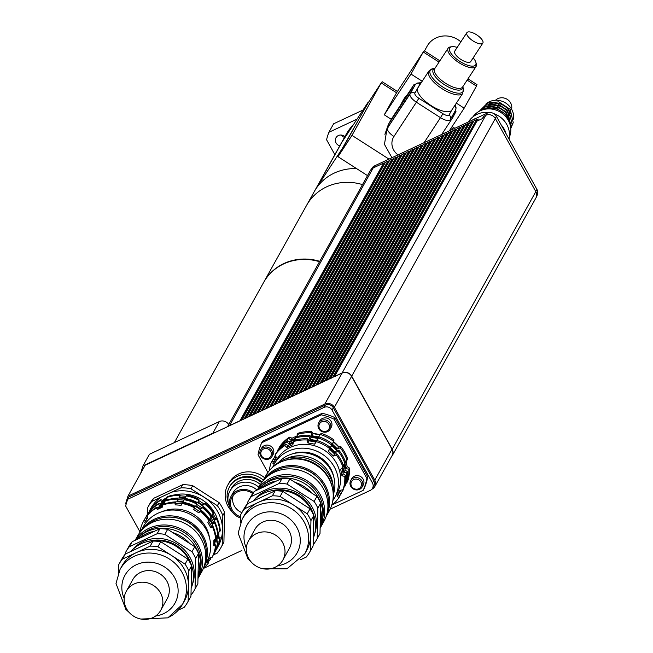<?xml version="1.0" encoding="UTF-8"?>
<svg xmlns="http://www.w3.org/2000/svg" width="653" height="653" viewBox="0 0 653 653"><rect width="100%" height="100%" fill="white"/><g stroke="black" fill="none" stroke-linecap="round" stroke-linejoin="round"><path stroke-width="0.98" d="M341.209 135.04A5.861 5.444 -150.9 0 0 344.498 137.35M339.756 145.864A5.861 5.444 29.1 0 1 336.066 142.934A5.861 5.444 29.1 0 1 336.001 137.71A5.861 5.444 29.1 0 1 344.906 136.624M357.06 119.115L328.875 132.306A66.786 62.011 -150.9 0 0 326.582 139.75L334.85 154.663M328.875 132.306L333.618 123.792L363.003 110.047M424.483 50.942L427.144 46.159A22.3 20.708 29.1 0 1 436.049 37.931A22.3 20.708 29.1 0 1 460.847 41.849M353.404 124.69A50.085 46.51 -150.9 0 0 346.294 134.134L341.119 143.423A50.085 46.51 -150.9 0 0 340.695 144.199M344.629 138.085A50.085 46.51 -150.9 0 0 341.119 143.423M454.847 128.306L452.121 126.56M476.249 85.976L477.008 84.621L467.981 78.833M439.869 60.811L424.213 50.771L423.364 52.069M423.462 52.126L424.213 50.771M397.416 91.477L382.152 81.698L381.303 82.988M381.393 83.045L382.152 81.698M401.097 104.26A23.851 22.145 29.1 0 1 402.093 102.203A23.851 22.145 29.1 0 1 405.195 97.999M402.093 102.203L403.391 99.876A23.851 22.145 29.1 0 1 407.154 95.012M356.538 168.58A50.085 46.51 -150.9 0 0 314.297 191.541L306.616 205.32A50.085 46.51 29.1 0 1 362.497 184.611A50.085 46.51 29.1 0 0 306.616 205.32L263.853 282.031A50.085 46.51 29.1 0 1 319.733 261.322M314.509 191.158A50.085 46.51 29.1 0 1 314.722 190.774A50.085 46.51 29.1 0 1 316.321 188.129L342.425 148.288L368.268 102.684M367.949 102.488L341.854 142.33A50.085 46.51 -150.9 0 0 340.254 144.966L314.722 190.774M467.132 80.123L476.461 86.106L464.177 108.161L456.341 103.133M449.272 130.91L464.177 108.161M422.197 81.25L410.982 74.058L423.275 52.003L439.02 62.1M391.245 119.295L384.274 114.822L410.982 74.058M384.274 114.822L396.567 92.775L423.275 52.003M396.567 92.775L381.205 82.931L351.967 135.383L388.984 159.12M453.19 129.082L451.272 127.849M381.205 82.931L367.247 104.243L342.621 148.419L338.009 156.696L351.967 135.383M367.508 175.608L338.009 156.696M483.938 116.152L482.649 118.471L476.861 121.18L334.54 376.495L342.148 372.936A7.159 6.644 29.1 0 1 351.706 376.177L392.208 449.248A7.159 6.644 29.1 0 1 392.29 455.614L535.909 197.981A7.159 6.644 -150.9 0 0 535.819 191.607L495.317 118.536A7.159 6.644 -150.9 0 0 485.759 115.303L483.938 116.152A7.461 6.93 29.1 0 0 483.465 116.634L482.363 118.601M477.163 121.034L478.265 119.058L476.421 119.923L476.87 120.74L477.49 120.454M334.54 376.495L332.687 377.361L476.421 119.923M241.855 512.613A14.309 13.289 29.1 0 1 233.268 495.268M240.549 516.801A14.309 13.289 29.1 0 1 232.019 497.104A14.309 13.289 29.1 0 1 252.67 493.554M240.524 517.96A15.501 14.399 29.1 0 1 230.974 496.525A15.501 14.399 29.1 0 1 253.315 492.656M230.974 496.525L233.129 492.656A15.501 14.399 29.1 0 1 257.045 490.109M229.84 507.144A19.084 17.721 29.1 0 1 230.003 490.917A19.084 17.721 29.1 0 1 258.857 487.244M230.003 490.917L231.513 488.207A19.084 17.721 29.1 0 1 260.392 484.559M228.534 503.716A21.467 19.933 29.1 0 1 229.432 487.048A21.467 19.933 29.1 0 1 261.633 482.689M229.652 486.665A21.467 19.933 29.1 0 1 229.864 486.273A21.467 19.933 29.1 0 1 262.147 481.996M231.864 511.47A23.851 22.145 29.1 0 1 227.783 485.114A23.851 22.145 29.1 0 1 263.379 480.126M227.783 485.114L229.072 482.796A23.851 22.145 29.1 0 1 264.669 477.8M148.558 513.209A38.641 35.874 29.1 0 1 161.16 497.088L171.592 492.207A38.641 35.874 29.1 0 1 213.531 505.544A38.641 35.874 29.1 0 1 217.547 547.287M147.684 513.731L147.823 507.34A41.743 38.756 -150.9 0 1 148.019 506.981L149.741 503.887A41.743 38.756 -150.9 0 0 149.545 504.247M149.741 503.887A41.743 38.756 -150.9 0 1 153.537 498.37L151.806 501.463L161.16 497.088M151.806 501.463A41.743 38.756 -150.9 0 0 148.019 506.981M222.828 515.56A41.743 38.756 -150.9 0 0 217.367 505.716L219.098 502.622A41.743 38.756 -150.9 0 1 224.55 512.466L222.828 515.56L222.2 545.141A41.743 38.756 -150.9 0 1 220.934 547.622A41.743 38.756 -150.9 0 1 217.147 553.148L213.278 554.96M190.962 488.787A41.743 38.756 -150.9 0 0 180.946 487.832L182.669 484.738A41.743 38.756 -150.9 0 1 192.684 485.693L190.962 488.787L217.367 505.716M171.592 492.207L180.946 487.832M220.934 547.622L222.665 544.529A41.743 38.756 -150.9 0 0 223.922 542.047L222.2 545.141M224.55 512.466L223.922 542.047M192.684 485.693L219.098 502.622M153.537 498.37L182.669 484.738M326.761 430.996A5.363 4.979 29.1 0 1 318.942 425.985A5.363 4.979 29.1 0 1 326.949 422.238A5.363 4.979 29.1 0 1 326.761 430.996M327.545 431.633A6.563 6.089 -150.9 0 0 330.165 429.209A6.563 6.089 -150.9 0 0 327.398 420.695A6.563 6.089 -150.9 0 0 318.705 422.826A6.563 6.089 -150.9 0 0 319.929 430.18A6.563 6.089 -150.9 0 0 327.545 431.633M318.705 422.826L319.782 420.891A6.563 6.089 29.1 0 1 328.475 418.761A6.563 6.089 29.1 0 1 331.242 427.274L330.165 429.209M351.6 486.297A5.363 4.979 29.1 0 1 356.326 479.073A5.363 4.979 29.1 0 1 360.734 487.032A5.363 4.979 29.1 0 1 351.6 486.297M350.783 486.395A6.563 6.089 -150.9 0 0 356.522 489.946A6.563 6.089 -150.9 0 0 362.162 486.942A6.563 6.089 -150.9 0 0 359.403 478.429A6.563 6.089 -150.9 0 0 350.71 480.559A6.563 6.089 -150.9 0 0 350.783 486.395M350.71 480.559L351.787 478.625A6.563 6.089 29.1 0 1 360.48 476.494A6.563 6.089 29.1 0 1 363.239 485.008L362.162 486.942M270.717 451.435A5.363 4.979 29.1 0 1 265.991 458.659A5.363 4.979 29.1 0 1 261.575 450.701A5.363 4.979 29.1 0 1 270.717 451.435M271.958 450.57A6.563 6.089 -150.9 0 0 266.228 447.011A6.563 6.089 -150.9 0 0 260.58 450.015A6.563 6.089 -150.9 0 0 263.347 458.528A6.563 6.089 -150.9 0 0 272.04 456.406A6.563 6.089 -150.9 0 0 271.958 450.57M260.58 450.015L261.657 448.08A6.563 6.089 29.1 0 1 267.306 445.077A6.563 6.089 29.1 0 1 273.044 448.635A6.563 6.089 29.1 0 1 273.117 454.472L272.04 456.406M292.054 453.99A30.413 28.234 29.1 0 1 330.671 468.601A30.413 28.234 29.1 0 1 333.854 477.294M332.801 500.647A34.585 32.111 -150.9 0 0 334.679 497.7A34.585 32.111 -150.9 0 0 328.214 458.92A34.585 32.111 -150.9 0 0 288.071 451.264A34.585 32.111 -150.9 0 0 274.26 464.022A34.585 32.111 -150.9 0 0 272.742 467.164M297.017 435.894L292.095 438.204L289.516 437.192L288.871 438.351L290.928 440.31L295.132 438.359M296.944 436.588L297.809 433.339A38.454 35.703 29.1 0 1 311.767 431.657L311.114 432.817L311.905 435.755L318.615 436.963L321.137 433.388L319.782 434.865L313.081 433.649L311.767 431.657M321.137 433.388A38.454 35.703 29.1 0 1 333.977 439.991L332.442 444.122L337.381 448.856L340.205 447.795L340.85 446.636L338.548 446.758L333.618 442.016L333.977 439.991M340.85 446.636A38.454 35.703 29.1 0 1 347.665 459.01L345.339 461.655M344.996 463.777L345.976 468.658L348.767 469.189L349.412 468.03L347.143 466.56L346.066 461.01M349.412 468.03A38.454 35.703 29.1 0 1 347.6 481.441L346.319 482.714M342.245 489.905L342.915 490.558L343.38 489.015M279.304 448.056L279.77 446.513A38.454 35.703 29.1 0 1 289.516 437.192M297.164 434.498A38.454 35.703 29.1 0 1 311.114 432.817M279.125 447.672A38.454 35.703 29.1 0 1 288.871 438.351M274.366 457.949A38.454 35.703 29.1 0 1 275.084 455.631L275.525 455.704M342.915 490.558A38.454 35.703 29.1 0 1 341.38 492.607M348.767 469.189A38.454 35.703 29.1 0 1 346.955 482.6M340.205 447.795A38.454 35.703 29.1 0 1 347.021 460.169M295.017 439.485L290.095 441.795L287.516 440.783L286.863 441.942L288.92 443.901L293.132 441.95M294.944 440.179L295.809 436.93A38.454 35.703 29.1 0 1 309.759 435.249L309.114 436.408L309.906 439.347L316.607 440.555L319.137 436.979L317.782 438.457L311.073 437.241L309.759 435.249M319.137 436.979A38.454 35.703 29.1 0 1 331.969 443.583L330.442 447.713L335.373 452.447L338.205 451.386L338.85 450.227L336.54 450.35L331.618 445.607L331.969 443.583M338.85 450.227A38.454 35.703 29.1 0 1 345.666 462.602L343.339 465.246M342.988 467.368L343.976 472.25L346.767 472.78L347.412 471.621L345.143 470.152L344.066 464.601M347.412 471.621A38.454 35.703 29.1 0 1 345.6 485.032L344.319 486.305M340.197 490.272L339.119 492.411L340.915 494.15L341.56 492.982L340.319 490.248M276.692 457.533L273.729 458.063L273.076 459.222L275.517 459.639M277.305 451.647L277.77 450.105A38.454 35.703 29.1 0 1 287.516 440.783M295.156 438.09A38.454 35.703 29.1 0 1 309.114 436.408M277.125 451.264A38.454 35.703 29.1 0 1 286.863 441.942M272.366 461.54A38.454 35.703 29.1 0 1 273.076 459.222M340.915 494.15A38.454 35.703 29.1 0 1 339.372 496.198M346.767 472.78A38.454 35.703 29.1 0 1 344.955 486.191M338.205 451.386A38.454 35.703 29.1 0 1 345.013 463.761M293.009 443.077L288.095 445.387L285.508 444.375L284.863 445.534L286.92 447.493L292.846 444.717L293.801 440.522A38.454 35.703 29.1 0 1 307.759 438.84L307.114 440L307.898 442.938L314.607 444.146L317.138 440.571L315.774 442.048L309.073 440.832L307.759 438.84M317.138 440.571A38.454 35.703 29.1 0 1 329.969 447.174L328.443 451.305L333.373 456.039L336.197 454.978L336.85 453.819L334.54 453.941L329.618 449.199L329.969 447.174M336.85 453.819A38.454 35.703 29.1 0 1 343.658 466.193L340.703 469.401L341.968 475.841L344.768 476.372L345.413 475.213L343.143 473.743L342.058 468.193M345.413 475.213A38.454 35.703 29.1 0 1 343.6 488.624L342.956 489.783L339.993 490.313L337.119 496.002L338.907 497.741L339.56 496.574L338.287 493.905L340.115 490.289M274.693 461.124L271.721 461.655L271.077 462.814L273.517 463.23L276.39 457.524L275.125 454.855L275.77 453.696A38.454 35.703 29.1 0 1 285.508 444.375M293.156 441.681A38.454 35.703 29.1 0 1 307.114 440M275.125 454.855A38.454 35.703 29.1 0 1 284.863 445.534M269.363 470.593A38.454 35.703 29.1 0 1 271.077 462.814M338.907 497.741A38.454 35.703 29.1 0 1 331.667 505.316M344.768 476.372A38.454 35.703 29.1 0 1 342.956 489.783M336.197 454.978A38.454 35.703 29.1 0 1 343.013 467.352M320.492 434.547A38.454 35.703 29.1 0 1 333.324 441.15M318.493 438.139A38.454 35.703 29.1 0 1 331.324 444.742M316.485 441.73A38.454 35.703 29.1 0 1 329.324 448.333M312.967 433.478A35.058 32.552 29.1 0 1 319.946 434.694M333.667 441.738A35.058 32.552 29.1 0 1 338.76 446.742M291.05 441.338A35.058 32.552 29.1 0 1 294.03 439.747A35.058 32.552 29.1 0 1 295.034 439.298M310.689 436.653A35.058 32.552 29.1 0 1 318.264 437.926M331.748 444.84A35.058 32.552 29.1 0 1 337.274 450.309M344.278 464.405A35.058 32.552 29.1 0 1 345.086 469.858M289.05 444.93A35.058 32.552 29.1 0 1 292.03 443.338A35.058 32.552 29.1 0 1 293.034 442.889M308.689 440.244A35.058 32.552 29.1 0 1 316.264 441.518M329.749 448.431A35.058 32.552 29.1 0 1 335.275 453.9M342.278 467.997A35.058 32.552 29.1 0 1 343.086 473.449M274.26 464.022L276.407 460.185A34.585 32.111 29.1 0 1 290.21 447.427A34.585 32.111 29.1 0 1 330.353 455.076A34.585 32.111 29.1 0 1 336.817 493.864L334.679 497.7M314.607 444.146L315.774 442.048M316.607 440.555L317.782 438.457M309.906 439.347L311.073 437.241M307.898 442.938L309.073 440.832M311.905 435.755L313.081 433.649M318.615 436.963L319.782 434.865M333.373 456.039L334.54 453.941M335.373 452.447L336.54 450.35M330.442 447.713L331.618 445.607M328.443 451.305L329.618 449.199M332.442 444.122L333.618 442.016M337.381 448.856L338.548 446.758M341.968 475.841L343.143 473.743M343.976 472.25L345.143 470.152M345.976 468.658L347.143 466.56M337.119 496.002L338.287 493.905M339.119 492.411L340.286 490.313M288.92 443.901L290.095 441.795M286.92 447.493L288.095 445.387M290.928 440.31L292.095 438.204M267.877 472.494L258.041 454.749A56.052 52.044 29.1 0 1 261.739 442.718L321.3 414.851A56.052 52.044 29.1 0 1 334.075 419.185L366.864 478.339A56.052 52.044 29.1 0 1 363.158 490.37L332.336 504.793M321.3 414.851L322.166 413.308L262.604 441.167L261.739 442.718M322.166 413.308A56.052 52.044 29.1 0 1 334.932 417.634L334.075 419.185M334.932 417.634L367.729 476.788L366.864 478.339M367.729 476.788A56.052 52.044 29.1 0 1 364.023 488.828L363.158 490.37M392.29 455.614A7.159 6.644 29.1 0 1 391.392 456.847M126.062 504.434L125.637 503.659L127.947 496.158L324.81 404.052A7.159 6.644 29.1 0 1 334.369 407.292L374.765 480.159A7.159 6.644 29.1 0 1 374.846 486.526L392.102 455.582A7.159 6.644 -150.9 0 0 392.012 449.215L351.624 376.348A7.159 6.644 -150.9 0 0 342.066 373.108L334.597 376.601M476.306 119.719L473.939 120.829L330.385 378.569L328.475 379.336L472.095 121.695L469.727 122.797L326.174 380.536L324.263 381.303L467.883 123.662L465.516 124.772L321.962 382.511L320.052 383.27L463.663 125.637L461.304 126.739L317.75 384.478L315.84 385.246L459.451 127.604L457.092 128.714L313.53 386.454L311.685 387.319L455.239 129.58L452.88 130.682L309.318 388.421L307.473 389.286L451.027 131.547L448.668 132.657L305.106 390.396L303.261 391.261L446.815 133.522L444.456 134.624L300.894 392.363L299.05 393.228L442.603 135.489L440.236 136.591L296.682 394.339L294.781 395.098L438.392 137.457L436.024 138.567L292.471 396.306L290.561 397.073L434.18 139.432L431.813 140.534L288.259 398.281L286.349 399.04L429.968 141.399L427.601 142.509L284.047 400.248L282.137 401.015L425.756 143.374L423.389 144.476L279.835 402.215L277.925 402.983L421.536 145.341L419.177 146.452L275.615 404.191L273.77 405.056L417.324 147.317L414.965 148.419L271.403 406.158L269.558 407.023L413.112 149.284L410.753 150.394L267.191 408.133L265.347 408.998L408.9 151.259L406.541 152.361L262.979 410.1L261.135 410.966L404.689 153.226L402.321 154.328L258.768 412.076L256.866 412.835L400.477 155.194L398.11 156.304L254.556 414.043L252.646 414.81L396.265 157.169L393.898 158.271L250.344 416.018L248.434 416.777L392.053 159.136L389.686 160.246L246.132 417.985L244.222 418.753L387.841 161.111L385.474 162.213L241.92 419.961L240.01 420.72L383.621 163.079L373.149 167.984A7.159 6.644 -150.9 0 0 370.292 170.621L227.562 426.67M383.621 163.079L384.503 163.952M334.132 376.814L476.87 120.74M473.752 121.172L472.209 121.899L472.976 122.568M329.92 378.789L472.658 122.715M469.531 123.148L467.989 123.866L468.756 124.535M325.7 380.756L468.446 124.682M465.32 125.115L463.777 125.841L464.544 126.511M321.488 382.731L464.234 126.658M461.108 127.09L459.565 127.808L460.332 128.478M317.276 384.699L460.022 128.625M456.896 129.057L455.353 129.784L456.12 130.453M313.065 386.674L455.81 130.6M452.684 131.033L451.141 131.751L451.909 132.42M308.853 388.641L451.59 132.567M448.472 133L446.93 133.726L447.697 134.396M304.641 390.616L447.378 134.542M444.26 134.975L442.718 135.693L443.485 136.363M300.429 392.584L443.167 136.51M440.049 136.942L438.506 137.661L439.273 138.33M296.217 394.551L438.955 138.477M435.837 138.909L434.294 139.636L435.061 140.305M292.005 396.526L434.743 140.452M431.617 140.885L430.082 141.603L430.841 142.272M287.785 398.493L430.531 142.419M427.405 142.852L425.862 143.578L426.629 144.248M283.573 400.469L426.319 144.395M423.193 144.827L421.65 145.546L422.418 146.215M279.362 402.436L422.107 146.362M418.981 146.794L417.438 147.521L418.206 148.19M275.15 404.411L417.896 148.337M414.769 148.77L413.227 149.488L413.994 150.157M270.938 406.378L413.684 150.304M410.557 150.737L409.015 151.463L409.782 152.133M266.726 408.354L409.464 152.28M406.346 152.712L404.803 153.431L405.57 154.1M262.514 410.321L405.252 154.247M402.134 154.679L400.591 155.406L401.358 156.067M258.302 412.296L401.04 156.222M397.922 156.655L396.379 157.373L397.146 158.042M254.09 414.263L396.828 158.189M393.71 158.622L392.167 159.34L392.935 160.009M249.879 416.23L392.616 160.156M389.49 160.589L387.947 161.315L388.715 161.985M245.659 418.206L388.404 162.132M241.863 419.855L244.222 418.753M244.279 418.851L241.92 419.961M246.075 417.887L248.434 416.777M248.491 416.883L246.132 417.985M250.287 415.912L252.646 414.81M252.703 414.908L250.344 416.018M254.499 413.945L256.866 412.835M256.915 412.941L254.556 414.043M258.71 411.97L261.078 410.868M261.135 410.966L258.768 412.076M262.922 410.002L265.289 408.892M265.347 408.998L262.979 410.1M267.134 408.027L269.501 406.925M269.558 407.023L267.191 408.133M271.346 406.06L273.713 404.95M273.77 405.056L271.403 406.158M275.566 404.085L277.925 402.983M277.982 403.081L275.615 404.191M279.778 402.117L282.137 401.015M282.194 401.113L279.835 402.215M283.99 400.15L286.349 399.04M286.406 399.146L284.047 400.248M288.202 398.175L290.561 397.073M290.618 397.171L288.259 398.281M292.413 396.208L294.781 395.098M294.829 395.204L292.471 396.306M296.625 394.232L298.992 393.13M299.05 393.228L296.682 394.339M300.837 392.265L303.204 391.155M303.261 391.261L300.894 392.363M305.049 390.29L307.416 389.188M307.473 389.286L305.106 390.396M309.261 388.323L311.628 387.213M311.685 387.319L309.318 388.421M313.481 386.347L315.84 385.246M315.897 385.343L313.53 386.454M317.693 384.38L320.052 383.27M320.109 383.376L317.75 384.478M321.905 382.405L324.263 381.303M324.321 381.401L321.962 382.511M326.116 380.438L328.475 379.336M328.532 379.434L326.174 380.536M330.328 378.471L332.687 377.361M332.744 377.467L330.385 378.569M241.447 420.173L384.193 164.099M385.278 162.564L383.735 163.283M240.067 420.826L228.468 426.246A7.159 6.644 29.1 0 1 229.53 425.625L240.01 420.72M536.529 196.373L536.995 195.541A6.914 6.424 -150.9 0 0 536.913 189.386L496.402 116.316A6.914 6.424 -150.9 0 0 487.162 113.181L374.553 165.87A6.914 6.424 -150.9 0 0 371.794 168.417L371.328 169.258M228.468 426.246L145.195 465.205L127.947 496.158M139.938 531.787L125.605 505.928L127.645 499.3L324.084 407.399A5.967 5.534 29.1 0 1 332.05 410.092L372.439 482.959A5.967 5.534 29.1 0 1 372.512 488.264A5.967 5.534 29.1 0 1 370.129 490.468L330.124 509.185M372.512 488.264L373.802 485.946A5.967 5.534 29.1 0 0 373.736 480.641L333.34 407.774A5.967 5.534 29.1 0 0 325.374 405.072L128.935 496.974L127.645 499.3M241.912 550.455L203.32 568.51M374.846 486.526A7.159 6.644 29.1 0 1 371.99 489.17L371.794 489.26M228.73 424.572A7.159 6.644 -150.9 0 0 219.31 421.569L149.439 454.259L142.974 465.858L212.837 433.176A7.159 6.644 29.1 0 1 214.935 432.58M140.681 473.303L142.974 465.858M319.521 261.706A50.085 46.51 -150.9 0 0 263.641 282.414L174.343 442.603M472.274 120.152A22.3 20.708 29.1 0 1 474.388 119.001A22.3 20.708 29.1 0 1 476.641 118.103M501.129 124.837A22.3 20.708 29.1 0 1 506.14 133.873M468.454 121.931A22.3 20.708 29.1 0 1 476.976 114.365A22.3 20.708 29.1 0 1 489.432 112.585M493.872 113.671A22.3 20.708 29.1 0 1 509.022 139.073M472.87 116.92A20.969 19.476 29.1 0 1 480.241 110.773A20.969 19.476 29.1 0 1 503.855 114.724A20.969 19.476 29.1 0 1 509.332 137.244M486.069 103.819A16.692 15.501 29.1 0 1 489.342 101.754A16.692 15.501 29.1 0 1 506.54 103.598A16.692 15.501 29.1 0 1 513.536 119.132M482.053 110.039A19.084 17.721 29.1 0 1 482.6 109.769A19.084 17.721 29.1 0 1 510.36 125.817M486.681 107.957A16.692 15.501 29.1 0 1 509.691 120.789M487.758 106.023A16.692 15.501 29.1 0 1 510.768 118.854M488.836 104.088A16.692 15.501 29.1 0 1 511.846 116.92M495.521 100.26A9.542 8.856 29.1 0 1 497.888 98.627A9.542 8.856 29.1 0 1 508.001 99.893A9.542 8.856 29.1 0 1 511.593 109.214M473.123 40.976A9.542 3.534 -146.8 0 1 466.871 32.65A9.542 3.534 -146.8 0 1 476.788 34.919A9.542 3.534 -146.8 0 1 482.828 43.106A9.542 3.534 -146.8 0 1 473.123 40.976M482.828 43.106L470.691 61.635A9.542 3.534 -146.8 0 1 460.985 59.505A9.542 3.534 -146.8 0 1 454.725 51.179L466.871 32.65M451.411 46.828A16.692 6.187 33.2 0 0 450.652 46.885A16.692 6.187 33.2 0 0 448.138 48.183A16.692 6.187 33.2 0 0 459.083 62.753A16.692 6.187 33.2 0 0 476.07 66.484A16.692 6.187 33.2 0 0 476.266 63.659A16.692 6.187 33.2 0 0 476.004 62.933M473.172 57.848A15.501 5.746 -146.8 0 1 475.857 62.28A15.501 5.746 -146.8 0 1 459.908 61.439A15.501 5.746 -146.8 0 1 452.072 46.706A15.501 5.746 -146.8 0 1 457.206 47.391M451.803 110.055L449.044 115.001A5.967 2.212 -146.8 0 1 442.954 113.72L418.867 98.277A5.967 2.212 -146.8 0 1 414.924 93.118A3.575 3.322 -150.9 0 0 410.092 93.975L411.602 91.265A1.192 0.441 -146.8 0 1 410.819 90.22A1.192 0.441 -146.8 0 1 412.035 90.489L389.139 125.547A23.851 22.145 -150.9 0 0 388.38 126.804L386.87 129.514L384.462 144.378L391.955 157.724M450.448 119.328L451.745 117.001A1.192 0.441 33.2 0 0 452.962 117.271A1.192 0.441 33.2 0 0 452.186 116.234M451.745 117.001L454.766 111.59A1.192 0.441 33.2 0 0 455.982 111.851A1.192 0.441 33.2 0 0 455.206 110.814M412.035 90.489L413.112 88.555A1.192 0.441 -146.8 0 1 412.329 87.518A1.192 0.441 -146.8 0 1 413.545 87.78L411.896 90.408M453.264 114.299A1.192 0.441 33.2 0 0 454.472 114.561A1.192 0.441 33.2 0 0 453.696 113.524M413.545 87.78L414.622 85.845A1.192 0.441 -146.8 0 1 413.839 84.808A1.192 0.441 -146.8 0 1 415.047 85.07L413.406 87.698M454.766 111.59L455.435 110.381A3.575 3.322 -150.9 0 0 454.537 105.884M451.852 109.973A20.276 7.51 -146.8 0 1 451.745 110.145A20.276 7.51 -146.8 0 1 430.898 105.459A20.276 7.51 -146.8 0 1 417.724 88.09A20.276 7.51 -146.8 0 1 417.83 87.926L428.858 71.087A20.276 7.51 33.2 0 0 442.154 88.767A20.276 7.51 33.2 0 0 462.781 93.306L463.279 88.302A19.574 7.256 -146.8 0 1 443.134 87.233A19.574 7.256 -146.8 0 1 433.249 68.63L434.882 68.418M415.512 84.351L415.292 84.645A3.575 3.322 29.1 0 1 420.124 83.796L420.842 83.323M400.901 104.562A23.851 22.145 -150.9 0 0 400.256 105.533M257.339 489.979L259.706 485.718A36.731 34.103 29.1 0 1 274.366 472.176A36.731 34.103 29.1 0 1 317.007 480.298A36.731 34.103 29.1 0 1 323.88 521.486L320.639 527.289A36.731 34.103 -150.9 0 0 313.775 486.101A36.731 34.103 -150.9 0 0 271.134 477.972A36.731 34.103 -150.9 0 0 257.421 489.938M320.125 528.187A36.731 34.103 -150.9 0 0 320.639 527.289M263.396 484.787A35.54 33.001 29.1 0 1 271.485 479.384A35.54 33.001 29.1 0 1 308.747 483.791A35.54 33.001 29.1 0 1 322.737 517.862M282.61 542.561A19.68 18.268 29.1 0 1 282.847 560.07A19.68 18.268 29.1 0 1 256.76 566.453A19.68 18.268 29.1 0 1 248.466 540.913A19.68 18.268 29.1 0 1 265.412 531.901A19.68 18.268 29.1 0 1 282.61 542.561M248.466 540.913L254.939 529.305A19.68 18.268 29.1 0 1 271.877 520.294A19.68 18.268 29.1 0 1 289.083 530.954A19.68 18.268 29.1 0 1 289.312 548.463L282.847 560.07M244.597 508.801L247.405 503.773L275.158 490.787L272.358 495.823L244.597 508.801A39.237 36.429 29.1 0 0 241.177 513.821L243.977 508.793A39.237 36.429 29.1 0 1 247.405 503.773M280.104 496.443L282.904 491.415L310.02 508.793L307.212 513.821L280.104 496.443A39.237 36.429 29.1 0 0 272.358 495.823M310.95 520.563L313.75 515.535L313.114 545.9L310.306 550.928L310.95 520.563A39.237 36.429 29.1 0 0 307.212 513.821M300.576 559.727L306.298 557.05A39.237 36.429 29.1 0 0 309.718 552.03L312.526 547.002A39.237 36.429 29.1 0 0 313.114 545.9M241.177 513.821A39.237 36.429 29.1 0 0 240.59 514.923L240.418 522.816M251.503 496.427L254.303 491.399L282.055 478.412L279.255 483.44L251.503 496.427A39.237 36.429 -150.9 0 0 248.075 501.447A39.237 36.429 -150.9 0 0 247.487 502.549L247.414 503.765M287.002 484.061L289.81 479.033L316.917 496.411L314.109 501.447L287.002 484.061A39.237 36.429 -150.9 0 0 279.255 483.44M317.848 508.189L320.656 503.153L320.011 533.525L317.203 538.554L317.848 508.189A39.237 36.429 -150.9 0 0 314.109 501.447M313.138 544.708L313.195 544.675A39.237 36.429 -150.9 0 0 316.623 539.656A39.237 36.429 -150.9 0 0 317.203 538.554M282.055 478.412A39.237 36.429 29.1 0 1 289.81 479.033M316.917 496.411A39.237 36.429 29.1 0 1 320.656 503.153M320.011 533.525A39.237 36.429 29.1 0 1 319.423 534.627L316.623 539.656M248.075 501.447L250.883 496.419A39.237 36.429 29.1 0 1 254.303 491.399M253.046 501.137A35.776 33.221 29.1 0 1 298.617 496.231A35.776 33.221 29.1 0 1 313.277 538.088M310.02 508.793A39.237 36.429 29.1 0 1 313.75 515.535M275.158 490.787A39.237 36.429 29.1 0 1 282.904 491.415M242.173 519.143L244.198 515.511A35.776 33.221 29.1 0 1 258.474 502.312A35.776 33.221 29.1 0 1 293.654 505.128A35.776 33.221 29.1 0 1 310.632 535.746A35.776 33.221 29.1 0 1 306.698 550.348L304.673 553.981A35.776 33.221 -150.9 0 0 297.98 513.87A35.776 33.221 -150.9 0 0 256.449 505.944A35.776 33.221 -150.9 0 0 242.173 519.143L238.157 533.15L248.001 559.05L251.495 562.29M310.306 550.928A39.237 36.429 29.1 0 1 309.718 552.03M254.099 500.002A35.107 32.593 29.1 0 1 265.265 491.285A35.107 32.593 29.1 0 1 304.012 497.194A35.107 32.593 29.1 0 1 314.681 533.77M271.215 490.868A33.393 31.001 29.1 0 1 313.448 514.409M260.433 488.526A36.731 34.103 29.1 0 1 267.942 483.702A36.731 34.103 29.1 0 1 276.611 480.959M294.797 482.232A36.731 34.103 29.1 0 1 311.873 493.178M320.525 509.283A36.731 34.103 29.1 0 1 320.158 526.587M258.343 489.505A36.731 34.103 29.1 0 1 269.322 481.228A36.731 34.103 29.1 0 1 310.836 488.273A36.731 34.103 29.1 0 1 320.125 527.942M267.64 476.355A35.54 33.001 29.1 0 1 276.701 470.021A35.54 33.001 29.1 0 1 314.534 474.87A35.54 33.001 29.1 0 1 327.675 509.813M279.508 468.862A35.303 32.772 29.1 0 1 327.806 495.782M262.89 481.049A36.258 33.662 29.1 0 1 276.709 468.789A36.258 33.662 29.1 0 1 318.305 476.331A36.258 33.662 29.1 0 1 326.174 516.327M262.792 481.171L265.902 475.588A36.258 33.662 29.1 0 1 280.374 462.21A36.258 33.662 29.1 0 1 322.46 470.233A36.258 33.662 29.1 0 1 329.243 510.891L326.125 516.474M283.704 460.863A35.18 32.666 29.1 0 1 332.401 488.003M273.411 466.601A35.18 32.666 29.1 0 1 282.52 460.194A35.18 32.666 29.1 0 1 320.06 465.058A35.18 32.666 29.1 0 1 332.932 499.782M285.598 458.937A32.258 29.948 29.1 0 1 286.153 458.675A32.258 29.948 29.1 0 1 333.046 485.383M278.741 462.275A32.258 29.948 29.1 0 1 287.875 455.574A32.258 29.948 29.1 0 1 322.77 460.414A32.258 29.948 29.1 0 1 333.805 492.974M135.187 540.292L137.554 536.031A36.731 34.103 29.1 0 1 186.244 524.13A36.731 34.103 29.1 0 1 201.728 571.799L198.488 577.603A36.731 34.103 -150.9 0 0 183.877 530.424A36.731 34.103 -150.9 0 0 135.269 540.251M197.973 578.501A36.731 34.103 -150.9 0 0 198.488 577.603M141.244 535.101A35.54 33.001 29.1 0 1 182.26 531.289A35.54 33.001 29.1 0 1 200.585 568.175M126.551 608.735A19.68 18.268 29.1 0 1 126.323 591.226A19.68 18.268 29.1 0 1 152.402 584.843A19.68 18.268 29.1 0 1 160.695 610.384A19.68 18.268 29.1 0 1 143.758 619.395A19.68 18.268 29.1 0 1 126.551 608.735M126.323 591.226L132.788 579.619A19.68 18.268 29.1 0 1 158.875 573.236A19.68 18.268 29.1 0 1 167.16 598.777L160.695 610.384M215.874 550.03L216.592 549.271A38.756 35.988 29.1 0 0 220.175 537.631L219.743 538.407L217.98 538.031L218.037 534.987M213.751 553.834L214.47 553.075A38.756 35.988 29.1 0 0 218.053 541.435L217.62 542.21L215.857 541.835L215.914 538.79M209.94 556.976L210.837 558.625L210.405 559.401L209.164 558.38M207.825 560.78L208.715 562.429L208.283 563.204L207.042 562.184L210.078 557.548L211.915 557.654L212.347 556.878A38.756 35.988 29.1 0 0 215.931 545.239L215.498 546.014L213.743 545.639L213.858 540.023L216.07 538.505A38.756 35.988 29.1 0 0 213 526.334L212.568 527.11L210.715 527.567L207.883 522.465L209.605 520.221A38.756 35.988 29.1 0 0 200.7 510.777L198.773 512.801L193.753 509.585L194.684 506.916L194.537 508.189L199.549 511.405L200.7 510.777M218.861 532.097L218.763 536.635L217.98 538.031M218.069 533.403L218.102 532.415L220.314 530.897A38.756 35.988 29.1 0 0 217.237 518.727L216.804 519.494L214.951 519.959L212.127 514.858L213.849 512.613A38.756 35.988 29.1 0 0 204.944 503.161L203.01 505.193L197.998 501.977L198.928 499.308L198.773 500.582L203.793 503.798L203.01 505.193M216.747 535.901L216.641 540.439L215.857 541.835M215.955 537.207L215.98 536.219L218.192 534.701A38.756 35.988 29.1 0 0 215.115 522.531L214.69 523.306L212.837 523.763L210.005 518.662L211.727 516.417A38.756 35.988 29.1 0 0 202.822 506.973L200.895 508.997L195.876 505.781L196.806 503.112L196.651 504.385L201.671 507.601L200.895 508.997M218.763 536.635L220.175 537.631M216.641 540.439L218.053 541.435M214.625 539.705L214.519 544.243L215.931 545.239M214.519 544.243L213.743 545.639M212.902 513.454L215.735 518.564L214.951 519.959M210.788 517.266L213.613 522.367L212.837 523.763M215.735 518.564L217.237 518.727M213.613 522.367L215.115 522.531M208.666 521.07L211.49 526.171L213 526.334M211.49 526.171L210.715 527.567M198.773 500.582L197.998 501.977M196.651 504.385L195.876 505.781M203.793 503.798L204.944 503.161M201.671 507.601L202.822 506.973M199.549 511.405L198.773 512.801M194.537 508.189L193.753 509.585M180.277 495.823L179.493 497.227L179.118 495.333L179.551 494.558L180.277 495.823L186.138 496.296M198.928 499.308A38.756 35.988 29.1 0 0 186.578 495.121L185.354 497.692L179.493 497.227M178.155 499.627L177.371 501.031L176.996 499.137L177.428 498.37L178.155 499.627L184.015 500.1M196.806 503.112A38.756 35.988 29.1 0 0 184.456 498.933L183.24 501.496L177.371 501.031M194.684 506.916A38.756 35.988 29.1 0 0 182.334 502.737L181.118 505.308L175.257 504.834L174.882 502.941L175.306 502.173L176.032 503.439L181.893 503.904M176.032 503.439L175.257 504.834M162.36 500.476L161.585 501.871L160.475 500.41L160.907 499.635L162.36 500.476L166.67 498.451M179.551 494.558A38.756 35.988 29.1 0 0 167.062 496.753L166.719 499.472L161.585 501.871M160.238 504.279L159.463 505.675L158.352 504.214L158.785 503.439L160.238 504.279L164.556 502.255M177.428 498.37A38.756 35.988 29.1 0 0 164.94 500.557L164.597 503.275L159.463 505.675M175.306 502.173A38.756 35.988 29.1 0 0 162.826 504.369L162.475 507.079L157.34 509.479L156.238 508.018L156.663 507.242L158.124 508.083L162.434 506.059M158.124 508.083L157.34 509.479M147.627 517.241L146.933 518.482L145.439 517.756L145.872 516.98L147.717 517.086M147.684 517.347L146.933 518.482M148.207 514.262L147.562 513.952L147.994 513.176L149.839 513.282M160.907 499.635A38.756 35.988 29.1 0 0 151.635 507.626L151.578 509.095M158.785 503.439A38.756 35.988 29.1 0 0 149.513 511.43L149.455 512.899M156.663 507.242A38.756 35.988 29.1 0 0 147.39 515.233L146.958 516.009L147.847 517.658L144.819 522.286L143.325 521.559L143.75 520.784L145.595 520.89L147.79 517.535M145.595 520.89L144.819 522.286M139.824 532.53A38.756 35.988 29.1 0 1 143.325 521.559M146.958 516.009A38.756 35.988 29.1 0 1 156.238 508.018M162.393 505.136A38.756 35.988 29.1 0 1 174.882 502.941M181.901 503.504A38.756 35.988 29.1 0 1 194.259 507.691M200.267 511.544A38.756 35.988 29.1 0 1 209.18 520.996M212.568 527.11A38.756 35.988 29.1 0 1 215.645 539.28M215.498 546.014A38.756 35.988 29.1 0 1 211.915 557.654M208.283 563.204A38.756 35.988 29.1 0 1 203.516 568.028M162.173 511.609A33.393 31.001 29.1 0 1 209.556 538.023M144.044 520.8A38.756 35.988 29.1 0 1 145.439 517.756M149.08 512.205A38.756 35.988 29.1 0 1 158.352 504.214M164.515 501.333A38.756 35.988 29.1 0 1 176.996 499.137M184.024 499.7A38.756 35.988 29.1 0 1 196.373 503.887M202.389 507.74A38.756 35.988 29.1 0 1 211.294 517.184M214.69 523.306A38.756 35.988 29.1 0 1 217.759 535.476M217.62 542.21A38.756 35.988 29.1 0 1 214.037 553.85M210.405 559.401A38.756 35.988 29.1 0 1 208.331 561.735M157.585 507.773A36.372 33.776 29.1 0 1 162.458 505.022M169.747 502.614A36.372 33.776 29.1 0 1 213.221 526.849M215.253 539.443A36.372 33.776 29.1 0 1 214.715 544.382M146.166 516.996A38.756 35.988 29.1 0 1 147.562 513.952M151.202 508.393A38.756 35.988 29.1 0 1 160.475 500.41M166.629 497.529A38.756 35.988 29.1 0 1 179.118 495.333M186.146 495.896A38.756 35.988 29.1 0 1 198.496 500.084M204.511 503.936A38.756 35.988 29.1 0 1 213.417 513.38M216.804 519.494A38.756 35.988 29.1 0 1 219.881 531.673M219.743 538.407A38.756 35.988 29.1 0 1 216.159 550.046M159.707 503.969A36.372 33.776 29.1 0 1 164.58 501.218M171.87 498.81A36.372 33.776 29.1 0 1 215.343 523.045M217.367 535.64A36.372 33.776 29.1 0 1 216.837 540.578M140.64 531.485L143.325 526.669A36.258 33.662 29.1 0 1 191.378 514.923A36.258 33.662 29.1 0 1 206.658 561.98L203.973 566.788M140.738 531.362A36.258 33.662 29.1 0 1 188.146 520.727A36.258 33.662 29.1 0 1 204.03 566.641M162.319 500.451A35.18 32.666 29.1 0 1 166.646 497.757M174.098 494.99A35.18 32.666 29.1 0 1 217.425 519.143M218.967 532.048A35.18 32.666 29.1 0 1 218.845 533.248M178.424 610.041L184.146 607.363A39.237 36.429 29.1 0 0 187.566 602.344L190.374 597.315A39.237 36.429 29.1 0 0 190.962 596.213L188.154 601.242L188.799 570.877L191.607 565.849L190.962 596.213M122.446 559.115L125.254 554.087L153.006 541.1L150.206 546.128L122.446 559.115A39.237 36.429 29.1 0 0 119.026 564.135A39.237 36.429 29.1 0 0 118.438 565.237L118.275 573.13M157.953 546.757L160.752 541.721L187.868 559.107L185.06 564.135L157.953 546.757A39.237 36.429 29.1 0 0 150.206 546.128M190.986 595.022L191.043 594.989A39.237 36.429 -150.9 0 0 194.472 589.969A39.237 36.429 -150.9 0 0 195.059 588.867L195.696 558.495L198.504 553.466L197.859 583.839L195.059 588.867M129.351 546.741L132.151 541.712L159.903 528.726L157.104 533.754L129.351 546.741A39.237 36.429 -150.9 0 0 125.923 551.761A39.237 36.429 -150.9 0 0 125.335 552.862L125.262 554.079A39.237 36.429 29.1 0 0 121.825 559.107L119.026 564.135M164.85 534.374L167.658 529.346L194.765 546.724L191.966 551.752L164.85 534.374A39.237 36.429 -150.9 0 0 157.104 533.754M125.923 551.761L128.731 546.732A39.237 36.429 29.1 0 1 132.151 541.712M159.903 528.726A39.237 36.429 29.1 0 1 167.658 529.346M194.765 546.724A39.237 36.429 29.1 0 1 198.504 553.466M197.859 583.839A39.237 36.429 29.1 0 1 197.271 584.933L194.472 589.969M195.696 558.495A39.237 36.429 -150.9 0 0 191.966 551.752M130.894 551.45A35.776 33.221 29.1 0 1 175.82 546.137A35.776 33.221 29.1 0 1 191.125 588.394M187.868 559.107A39.237 36.429 29.1 0 1 191.607 565.849M153.006 541.1A39.237 36.429 29.1 0 1 160.752 541.721M120.021 569.457L122.046 565.825A35.776 33.221 29.1 0 1 136.322 552.626A35.776 33.221 29.1 0 1 171.502 555.442A35.776 33.221 29.1 0 1 188.48 586.059A35.776 33.221 29.1 0 1 184.546 600.662L182.522 604.294A35.776 33.221 -150.9 0 0 167.446 557.858A35.776 33.221 -150.9 0 0 120.021 569.457L116.005 583.464L125.849 609.363L129.343 612.604M185.06 564.135A39.237 36.429 29.1 0 1 188.799 570.877M131.955 550.316A35.107 32.593 29.1 0 1 156.998 538.431A35.107 32.593 29.1 0 1 192.529 584.084M149.064 541.182A33.393 31.001 29.1 0 1 191.296 564.723M188.154 601.242A39.237 36.429 29.1 0 1 187.566 602.344M138.281 538.839A36.731 34.103 29.1 0 1 154.459 531.273M172.645 532.546A36.731 34.103 29.1 0 1 189.721 543.492M198.373 559.597A36.731 34.103 29.1 0 1 198.006 576.901M136.199 539.819A36.731 34.103 29.1 0 1 182.84 534.146A36.731 34.103 29.1 0 1 197.981 578.256M145.488 526.669A35.54 33.001 29.1 0 1 187.476 521.927A35.54 33.001 29.1 0 1 205.524 560.127M157.357 519.176A35.303 32.772 29.1 0 1 205.654 546.096M341.854 142.33L316.321 188.129M342.148 372.936L485.759 115.303M229.53 425.625L373.149 167.984M373.451 167.837L374.553 165.87M535.746 191.476L536.913 189.386M495.243 118.405L496.402 116.316M486.061 115.165L487.162 113.181M392.208 449.248L535.819 191.607M351.706 376.177L495.317 118.536M325.374 405.072L324.084 407.399M333.34 407.774L332.05 410.092M373.736 480.641L372.439 482.959M392.012 449.215L374.765 480.159M351.624 376.348L334.369 407.292M342.066 373.108L324.81 404.052M212.837 433.176L219.31 421.569M476.07 66.484L462.61 87.029A16.692 6.187 -146.8 0 1 445.624 83.298A16.692 6.187 -146.8 0 1 434.678 68.728L448.138 48.183M418.867 98.277L416.394 102.211A9.542 3.534 33.2 0 1 410.092 93.975L389.139 125.547A1.192 0.441 -146.8 0 1 388.364 124.503L410.819 90.22M389.914 122.135A1.192 0.441 -146.8 0 1 389.874 121.801L412.329 87.518M442.954 113.72L440.481 117.654A9.542 3.534 33.2 0 0 450.186 119.793L450.137 119.866M398.028 154.883A14.309 13.289 29.1 0 1 393.939 136.493A9.542 3.534 -146.8 0 1 387.629 128.257A23.851 22.145 -150.9 0 0 386.87 129.514M391.425 119.426A1.192 0.441 -146.8 0 1 391.376 119.091L413.839 84.808M421.275 82.67L416.949 83.086L415.047 85.07M434.808 68.532A17.394 6.448 33.2 0 0 444.644 84.833A17.394 6.448 33.2 0 0 462.74 86.825M449.044 115.001A3.575 3.322 29.1 0 1 450.235 119.711A9.542 3.534 33.2 0 1 450.186 119.793L455.549 110.194L456.112 107.916L455.182 104.904M393.939 136.493L416.394 102.211L440.481 117.654L424.083 142.697M414.924 93.118L420.124 83.796M246.344 548.161A28.626 26.577 29.1 0 1 258.547 514.393A28.626 26.577 29.1 0 1 298.543 531.142A28.626 26.577 29.1 0 1 277.794 565.694M124.192 598.475A28.626 26.577 29.1 0 1 137.905 564.053A28.626 26.577 29.1 0 1 175.037 578.403A28.626 26.577 29.1 0 1 163.552 613.689A28.626 26.577 29.1 0 1 155.643 616.008M168.237 617.493A35.776 33.221 -150.9 0 0 182.522 604.294L167.878 617.852L140.917 619.06M229.432 487.048L229.864 486.273M482.6 109.769L484.265 108.871L495.505 107.663L506.965 115.116L510.303 125.205M480.086 110.847L485.342 106.937L496.582 105.729L508.042 113.181L511.062 126.494L510.703 127.915M479.531 111.124L486.42 105.002L497.659 103.794L509.12 111.247L512.14 124.56L510.76 128.535M479.792 110.716L487.497 103.068L498.737 101.86L510.197 109.312L513.217 122.625L510.973 128.094M452.072 46.706L450.652 46.885M475.857 62.28L476.266 63.659M391.376 119.091L388.355 124.511L384.895 134.33M452.962 117.271L441.706 134.453M454.472 114.561L452.913 116.936M455.982 111.851L454.423 114.226M462.814 86.718L463.279 88.302M428.858 71.087L433.249 68.63M451.745 110.145L462.781 93.306M263.069 568.747L286.912 568.812L304.673 553.981"/></g></svg>
